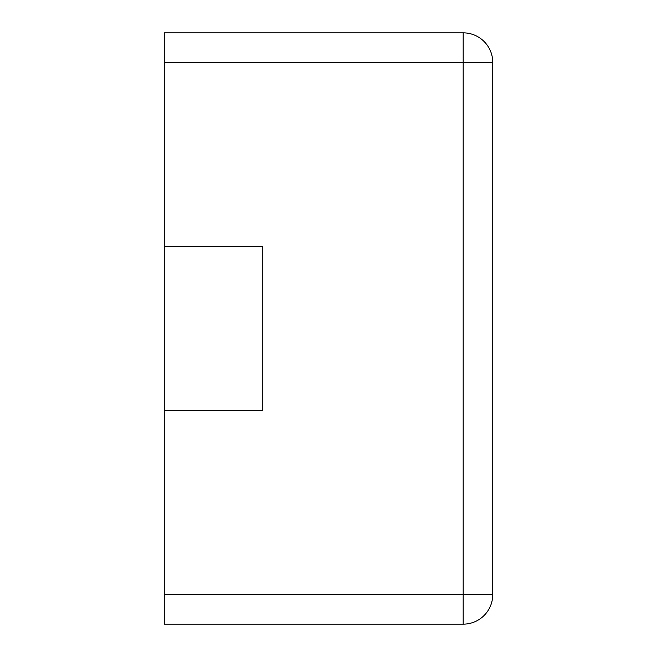 <?xml version="1.0" encoding="UTF-8"?>
<svg xmlns="http://www.w3.org/2000/svg" width="657" height="657" viewBox="0 0 657 657"><rect width="100%" height="100%" fill="white"/><g stroke="black" fill="none" stroke-linecap="round" stroke-linejoin="round"><path stroke-width="0.49" stroke-dasharray="3.29 2.46" d="M463.185 32.85L164.25 32.85L164.25 246.375L262.8 246.375L262.8 410.625L262.8 246.375L164.25 246.375L164.25 410.625L262.8 410.625L262.8 246.375L164.25 246.375L164.25 624.15L463.185 624.15A29.565 29.565 0 0 0 492.75 594.585L492.75 62.415A29.565 29.565 0 0 0 463.185 32.85L463.185 594.585L492.75 594.585M164.25 410.625L262.8 410.625L164.25 410.625L164.25 246.375M164.25 62.415L492.75 62.415M164.25 594.585L463.185 594.585L463.185 624.15"/><path stroke-width="0.99" d="M164.25 62.415L164.25 32.85L463.185 32.85A29.565 29.565 0 0 1 492.75 62.415L492.75 594.585A29.565 29.565 0 0 1 463.185 624.15L463.185 32.85A29.565 29.565 0 0 1 492.75 62.415L164.25 62.415L164.25 624.15L463.185 624.15A29.565 29.565 0 0 0 492.75 594.585L164.25 594.585M164.25 410.625L262.8 410.625L262.8 246.375L164.25 246.375"/></g></svg>
